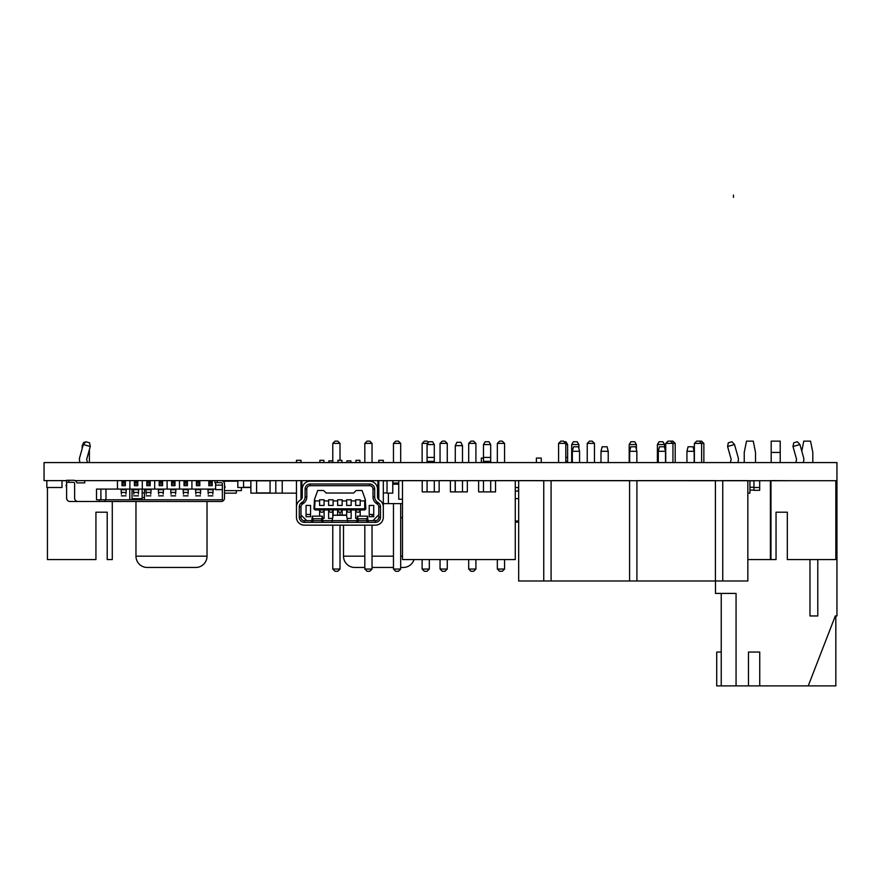 <?xml version="1.0" encoding="UTF-8"?>
<svg xmlns="http://www.w3.org/2000/svg" width="881" height="881" viewBox="0 0 881 881"><rect width="100%" height="100%" fill="white"/><g stroke="black" fill="none" stroke-linecap="round" stroke-linejoin="round"><path stroke-width="1.32" d="M715.482 580.997L715.482 593.409L736.064 593.409L721.231 593.409L721.231 685.892L748.465 685.892L748.465 652.061L759.741 652.061L759.741 685.892L808.24 685.892L835.309 615.962L836.95 615.962L836.95 462.569L44.05 462.569L44.05 480.619L66.604 480.619M836.95 480.729L117.47 480.619L117.47 489.076L129.881 489.076L129.881 480.619M117.47 480.619L75.061 480.619M543.753 580.997L543.753 480.619L518.667 480.619L518.667 580.997L747.848 580.997L747.848 480.619L722.75 480.619L722.75 580.997M629.585 580.997L629.585 480.619L551.088 480.619L551.088 580.997M715.416 580.997L715.416 480.619L636.919 480.619L636.919 580.997M579.566 462.569L579.566 451.292L578.443 446.777L573.476 446.777L572.353 451.292L579.566 451.292M572.353 462.569L572.353 451.292M688.072 446.777L693.028 446.777L694.162 451.292L686.938 451.292L688.072 446.777M694.162 462.569L694.162 451.292M686.938 451.292L686.938 462.569M659.417 446.777L664.384 446.777L665.507 451.292L658.294 451.292L659.417 446.777M665.507 462.569L665.507 451.292M658.294 451.292L658.294 462.569M630.774 446.777L635.741 446.777L636.864 451.292L629.651 451.292L630.774 446.777M636.864 462.569L636.864 451.292M629.651 451.292L629.651 462.569M602.13 446.777L607.086 446.777L608.22 451.292L600.996 451.292L602.13 446.777M608.22 462.569L608.22 451.292M600.996 451.292L600.996 462.569M495.54 491.895L495.54 480.619L515.275 480.619L515.275 559.567L402.496 559.567L402.496 480.619L422.23 480.619L422.23 491.895L439.145 491.895L439.145 480.619L450.422 480.619L450.422 491.895L467.348 491.895L467.348 480.619L478.625 480.619L478.625 491.895L495.54 491.895L490.695 491.895L490.695 480.619M490.695 462.569L490.695 444.553L483.471 444.553L483.471 462.569M483.471 480.619L483.471 491.895L478.625 491.895M483.471 444.553L485.167 441.755L488.999 441.755L490.695 444.553M455.279 445.654L456.964 442.273L460.807 442.273L462.492 445.654L455.279 445.654L455.279 462.569M455.279 480.619L455.279 491.895L450.422 491.895M462.492 445.654L462.492 462.569M462.492 480.619L462.492 491.895L467.348 491.895M434.3 462.569L434.3 444.553L427.076 444.553L427.076 462.569M427.076 480.619L427.076 491.895L422.23 491.895L427.076 491.895M439.145 491.895L434.3 491.895L434.3 480.619M427.076 444.553L428.772 441.755L432.604 441.755L434.3 444.553M744.236 462.569L744.236 452.427L746.493 441.139L753.266 441.139L755.513 452.427L755.513 462.569M801.787 451.149L803.791 441.139L810.553 441.139L812.811 452.427L812.811 462.569M808.24 685.892L835.827 685.892L835.827 615.962M721.231 652.061L716.716 652.061L716.716 685.892L721.231 685.892M809.98 615.962L817.788 615.962L809.98 615.962L809.98 559.567M817.788 559.567L817.788 615.962M736.064 593.409L736.064 685.892M759.741 685.892L748.465 685.892M780.214 452.427L771.194 452.427L771.194 441.139L780.214 441.139L780.214 462.569M771.194 452.427L771.194 462.569M79.675 461.369L79.984 462.569L79.675 461.369A7.61 7.61 0 0 1 79.708 457.415L83.31 444.553L85.853 441.755L89.543 442.791L90.258 446.502L83.31 444.553M89.388 449.618L89.388 462.569M83.001 445.654L82.175 445.654L82.175 448.627M85.38 442.273L83.86 442.273L82.175 445.654M90.258 446.502L86.668 459.364L87.439 462.569M47.431 487.501L47.431 559.567L95.93 559.567L95.93 512.202L107.207 512.202L95.93 512.202L95.93 557.31M112.283 501.487L112.283 559.567L107.207 559.567L107.207 512.202M567.617 462.569L567.617 444.553L565.811 444.553M567.617 444.553L565.921 441.755L564.159 441.755M578.894 448.583L578.894 444.553L571.67 444.553L571.67 462.569M571.67 444.553L573.366 441.755L577.198 441.755L578.894 444.553M636.412 449.486L636.412 444.553L629.199 444.553L629.199 462.569M629.199 444.553L630.884 441.755L634.716 441.755L636.412 444.553M664.604 447.68L664.604 444.553L657.391 444.553L657.391 462.569M657.391 444.553L659.087 441.755L662.919 441.755L664.604 444.553M747.848 559.567L770.401 559.567L770.401 480.619M730.393 462.569L731.175 459.364L727.574 446.502L728.29 442.791L731.99 441.755L734.523 444.553L727.574 446.502M734.523 444.553L738.124 457.415A7.61 7.61 0 0 1 738.168 461.369L737.86 462.569M795.818 462.569L796.589 459.364L792.988 446.502L799.948 444.553L803.538 457.415A7.61 7.61 0 0 1 803.582 461.369L803.274 462.569M792.988 446.502L793.715 442.791L797.404 441.755L799.948 444.553M787.328 557.31L787.328 512.202L776.04 512.202L787.328 512.202L787.328 559.567L835.827 559.567L835.827 480.729M770.974 480.619L770.974 559.567L776.04 559.567L776.04 512.202M759.686 480.619L759.686 487.501L753.96 487.501L753.96 480.619M749.94 480.839L753.96 480.839M753.96 487.281L749.94 487.281M753.96 490.1L749.94 490.1M759.686 487.501L759.686 490.321L753.96 490.321L753.96 487.501M749.94 480.619L749.94 493.14L747.848 493.14M672.952 441.139L675.209 443.396L665.739 443.396L667.996 441.139L672.952 441.139M675.209 462.569L675.209 443.396M701.606 441.139L703.864 443.396L694.382 443.396L696.64 441.139L701.606 441.139M703.864 462.569L703.864 443.396M402.496 503.624L383.312 503.624M388.389 503.624L388.389 493.14M369.778 441.139L372.035 443.396L364.822 443.396L367.08 441.139L369.778 441.139M372.035 569.049L369.778 571.295L367.08 571.295L364.822 569.049L372.035 569.049L372.035 525.175M372.035 516.707L372.035 514.46M372.035 462.569L372.035 443.396M364.822 569.049L364.822 525.175M364.822 462.569L364.822 443.396M398.432 441.139L400.69 443.396L393.466 443.396L395.723 441.139L398.432 441.139M400.69 569.049L398.432 571.295L395.723 571.295L393.466 569.049L400.69 569.049L400.69 503.624L400.701 517.742L402.496 517.742M400.69 462.569L400.69 443.396M393.466 569.049L393.466 503.624M393.466 462.569L393.466 443.396M337.753 441.139L340.011 443.396L332.787 443.396L335.044 441.139L337.753 441.139M340.011 569.049L337.753 571.295L335.044 571.295L332.787 569.049L340.011 569.049L340.011 525.175M340.011 515.022L340.011 512.202M340.011 460.311L340.011 443.396M332.787 569.049L332.787 525.175M332.787 516.563L332.787 510.936M332.787 460.851L332.787 443.396M442.306 441.139L440.048 443.396L447.273 443.396L445.015 441.139L442.306 441.139M442.306 571.295L440.048 569.049L447.273 569.049L445.015 571.295L442.306 571.295M440.048 569.049L440.048 559.567M440.048 462.569L440.048 443.396M447.273 443.396L447.273 462.569M447.273 559.567L447.273 569.049M473.659 441.139L475.916 443.396L468.692 443.396L470.95 441.139L473.659 441.139M475.916 569.049L473.659 571.295L470.95 571.295L468.692 569.049L475.916 569.049L475.916 559.567M475.916 462.569L475.916 443.396M468.692 569.049L468.692 559.567M468.692 462.569L468.692 443.396M499.604 441.139L497.347 443.396L504.56 443.396L502.313 441.139L499.604 441.139M499.604 571.295L497.347 569.049L504.56 569.049L502.313 571.295L499.604 571.295M497.347 569.049L497.347 559.567M497.347 462.569L497.347 443.396M504.56 443.396L504.56 462.569M504.56 559.567L504.56 569.049M455.158 491.895L455.158 480.619M322.975 521.662L322.413 516.453L321.279 520.803M311.698 521.662L312.259 516.453L313.383 520.803M312.116 520.66L312.348 519.526M322.556 520.66L322.325 516.145L312.348 516.145L312.821 521.178M322.413 519.724L321.851 521.178M368.082 521.662L367.531 516.453L366.397 520.803M356.816 521.662L357.378 516.453L358.501 520.803M357.234 520.66L357.466 516.145L367.443 516.145L367.443 519.526M357.378 519.724L357.939 521.178M367.663 520.66L367.531 519.724L366.959 521.178M347.775 521.695L346.475 515.022L333.128 515.275L333.128 509.945M332.005 521.695L333.128 515.275L346.662 515.275L346.662 509.945M304.363 525.175A7.896 7.896 0 0 1 296.468 517.279L296.468 506.894A7.896 7.896 0 0 1 299.804 500.452L300.85 499.714A3.381 3.381 0 0 0 302.282 496.95L302.282 489.076A7.896 7.896 0 0 1 310.178 481.18L369.613 481.18A7.896 7.896 0 0 1 377.509 489.076L377.509 496.95A3.381 3.381 0 0 0 378.94 499.714L379.986 500.452A7.896 7.896 0 0 1 383.312 506.894L383.312 517.279A7.896 7.896 0 0 1 375.416 525.175L304.363 525.175M315.079 500.926L314.517 509.383L315.079 509.945L364.701 509.945L365.835 508.811L365.318 499.505L364.701 500.926L360.197 500.926L360.197 505.43L355.682 505.43L355.682 500.926L351.167 500.926L351.167 505.43L346.662 505.43L346.662 500.926L342.147 500.926L342.147 505.43L337.632 505.43L337.632 500.926L333.128 500.926L333.128 505.43L328.613 505.43L328.613 500.926L324.098 500.926L324.098 505.43L319.594 505.43L319.594 500.926L315.079 500.926L314.462 499.505L313.955 508.811L314.517 509.383M315.079 508.811L364.701 508.811L365.274 509.383M364.701 508.811L364.701 500.926M314.462 499.505L317.744 490.486L323.613 490.486L326.157 493.03L353.633 493.03L356.177 490.486L362.036 490.486L365.318 499.505M319.594 500.926L319.594 499.791L324.098 499.791L324.098 500.926M328.613 500.926L328.613 499.791L333.128 499.791L333.128 500.926M337.632 500.926L337.632 499.791L342.147 499.791L342.147 500.926M346.662 500.926L346.662 499.791L351.167 499.791L351.167 500.926M355.682 500.926L355.682 499.791L360.197 499.791L360.197 500.926M350.891 509.945L350.891 510.506A1.696 1.696 0 0 1 349.195 512.202L348.634 512.202A1.696 1.696 0 0 1 346.938 510.506L346.938 509.945M346.938 462.569L346.938 460.851L350.891 460.851L350.891 462.569M341.872 462.569L341.872 460.311L337.919 460.311L337.919 462.569M341.872 509.945L341.872 510.506A1.696 1.696 0 0 1 340.176 512.202L339.614 512.202A1.696 1.696 0 0 1 337.919 510.506L337.919 509.945M332.842 509.945L332.842 510.506A1.696 1.696 0 0 1 331.157 512.202L330.584 512.202A1.696 1.696 0 0 1 328.899 510.506L328.899 509.945M332.842 462.569L332.842 460.851L328.899 460.851L328.899 462.569M323.823 509.945L323.823 510.506A1.696 1.696 0 0 1 322.127 512.202L321.565 512.202A1.696 1.696 0 0 1 319.869 510.506L319.869 509.945M323.823 462.569L323.823 460.311L319.869 460.311L319.869 462.569M359.911 462.569L359.911 460.311L355.968 460.311L355.968 462.569M359.911 509.945L359.911 510.506A1.696 1.696 0 0 1 358.226 512.202L357.653 512.202A1.696 1.696 0 0 1 355.968 510.506L355.968 509.945M347.378 518.402L351.167 518.402L351.167 509.945M296.468 509.945L296.468 514.46M310.564 505.43L306.059 505.43L306.059 516.707L310.564 516.707L310.564 505.43L306.059 505.43M310.564 514.46L306.059 514.46M383.312 509.945L383.312 514.46M373.731 514.46L369.216 514.46M373.731 505.43L369.216 505.43L369.216 516.707L373.731 516.707L373.731 505.43L369.216 505.43M322.688 518.402L324.098 518.402L324.098 509.945M319.594 509.945L319.594 516.145M328.613 509.945L328.613 518.402L332.401 518.402M337.632 509.945L337.632 515.022M342.147 515.022L342.147 509.945M378.808 462.569L378.808 460.311L383.312 460.311L383.312 462.569M296.468 462.569L296.468 460.311L300.983 460.311L300.983 462.569M372.993 520.66L378.808 514.68M300.983 506.894L300.983 517.279A3.381 3.381 0 0 0 304.363 520.66L375.416 520.66A3.381 3.381 0 0 0 378.808 517.279L378.808 506.894A3.381 3.381 0 0 0 377.376 504.141L376.33 503.392A7.896 7.896 0 0 1 372.993 496.95L372.993 489.076A3.381 3.381 0 0 0 369.613 485.695L310.178 485.695A3.381 3.381 0 0 0 306.786 489.076L306.786 496.95A7.896 7.896 0 0 1 303.46 503.392L302.403 504.141A3.381 3.381 0 0 0 300.983 506.894L299.287 506.894L299.287 517.279A5.077 5.077 0 0 0 304.363 522.345L375.416 522.345A5.077 5.077 0 0 0 380.493 517.279L380.493 506.894A5.077 5.077 0 0 0 378.356 502.754L377.31 502.016A6.2 6.2 0 0 1 374.689 496.95L374.689 489.076A5.077 5.077 0 0 0 369.613 483.999L310.178 483.999A5.077 5.077 0 0 0 305.101 489.076L305.101 496.95A6.2 6.2 0 0 1 302.48 502.016L301.434 502.754A5.077 5.077 0 0 0 299.287 506.894M355.682 509.945L355.682 518.402L357.102 518.402M360.197 516.145L360.197 509.945M377.905 480.619L378.026 498.756M377.905 498.536L378.808 499.615L378.808 480.619M301.886 480.619L301.754 498.756M301.886 498.536L300.983 499.615L300.983 480.619M300.983 515.022L306.786 520.66M383.312 508.535L383.312 480.619M296.468 480.619L296.468 508.535M224.06 480.619L224.06 481.742M83.508 501.487L75.292 501.487M67.066 499.791L66.604 498.095A3.381 3.381 0 0 0 69.995 501.487L88.871 501.487M217.178 482.645L221.241 482.645A1.123 1.123 0 0 1 222.364 483.779L222.364 499.791L105.07 499.791L105.07 501.487L221.131 501.487A3.381 3.381 0 0 0 224.512 498.095L224.512 483.999A3.381 3.381 0 0 0 221.131 480.619L217.178 480.619L217.178 482.645L214.92 482.645L214.92 480.619M105.07 501.487L99.432 501.487L99.432 499.791L105.07 499.791M133.494 489.076L133.648 492.457L138.515 492.457L138.669 489.076M133.648 492.457L133.824 494.153M138.515 492.457L138.339 494.153M145.905 489.076L146.059 492.457L150.926 492.457L151.08 489.076M146.059 492.457L146.235 494.153M150.926 492.457L150.75 494.153M146.797 484.121L146.797 485.695L150.188 485.695L150.188 481.973L146.797 481.973L146.797 484.121L150.188 484.121M146.797 480.619L146.797 481.973M150.188 480.619L150.188 481.973M158.305 489.076L158.459 492.457L163.337 492.457L163.492 489.076M158.459 492.457L158.646 494.153M163.337 492.457L163.15 494.153M159.208 484.121L159.208 485.695L162.589 485.695L162.589 481.973L159.208 481.973L159.208 484.121L162.589 484.121M159.208 480.619L159.208 481.973M162.589 480.619L162.589 481.973M170.716 489.076L170.87 492.457L175.737 492.457L175.892 489.076M170.87 492.457L171.046 494.153M175.737 492.457L175.561 494.153M171.608 484.121L171.608 485.695L175 485.695L175 481.973L171.608 481.973L171.608 484.121L175 484.121M171.608 480.619L171.608 481.973M175 480.619L175 481.973M183.127 489.076L183.281 492.457L188.149 492.457L188.303 489.076M183.281 492.457L183.457 494.153M188.149 492.457L187.972 494.153M184.019 484.121L184.019 485.695L187.4 485.695L187.4 481.973L184.019 481.973L184.019 484.121L187.4 484.121M184.019 480.619L184.019 481.973M187.4 480.619L187.4 481.973M195.527 489.076L195.681 492.457L200.549 492.457L200.703 489.076M195.681 492.457L195.857 494.153M200.549 492.457L200.372 494.153M196.43 484.121L196.43 485.695L199.811 485.695L199.811 481.973L196.43 481.973L196.43 484.121L199.811 484.121M196.43 480.619L196.43 481.973M199.811 480.619L199.811 481.973M207.938 489.076L208.092 492.457L212.96 492.457L213.114 489.076M208.092 492.457L208.268 494.153M212.96 492.457L212.784 494.153M208.83 484.121L208.83 485.695L212.222 485.695L212.222 481.973L208.83 481.973L208.83 484.121L212.222 484.121M208.83 480.619L208.83 481.973M212.222 480.619L212.222 481.973M222.364 485.134L215.603 485.134L215.603 489.638L222.364 489.638M215.603 482.645L215.603 485.134M194.844 499.791L202.289 499.791M100.897 499.791L100.897 489.076M99.432 499.791L96.492 499.791L96.492 489.076L117.47 489.076M105.973 489.076L105.973 499.791M144.429 489.076L144.429 499.791M132.029 499.791L132.029 489.076M142.171 499.791L142.171 489.076M129.771 489.076L129.771 499.791M215.603 489.076L129.881 489.076M191.915 480.619L191.915 489.076M179.504 480.619L179.504 489.076M167.104 480.619L167.104 489.076M154.693 480.619L154.693 489.076M142.293 480.619L142.293 489.076M121.093 489.076L121.248 492.457L126.115 492.457L126.269 489.076M121.248 492.457L121.424 494.153M126.115 492.457L125.939 494.153M121.985 484.121L121.985 485.695L125.366 485.695L125.366 481.973L121.985 481.973L121.985 484.121L125.366 484.121M121.985 480.619L121.985 481.973M125.366 480.619L125.366 481.973M134.397 484.121L134.397 485.695L137.777 485.695L137.777 481.973L134.397 481.973L134.397 484.121L137.777 484.121M134.397 480.619L134.397 481.973M137.777 480.619L137.777 481.973M84.763 480.619L84.763 482.876L76.867 482.876L84.763 482.876M76.867 482.876A3.381 3.381 0 0 0 73.586 480.277L68.861 480.277L68.861 482.314L66.604 482.314L66.604 498.095M66.604 482.314L66.604 480.277L68.861 480.277M68.861 482.314L73.486 482.314A1.123 1.123 0 0 1 74.621 483.438L74.621 498.095A3.381 3.381 0 0 0 78.002 501.487L99.432 501.487M78.002 501.487L69.995 501.487M66.604 485.134L66.042 485.134L66.604 488.096M224.512 483.999L224.512 486.819M224.512 481.742L223.653 481.742M224.512 487.854L225.073 487.391L224.512 485.134M207.024 501.487L207.024 556.186A11.277 11.277 0 0 1 195.747 567.463A11.277 11.277 0 0 0 207.024 556.186A11.277 11.277 0 0 1 195.747 567.463A11.277 11.277 0 0 0 207.024 556.186L135.971 556.186A11.277 11.277 0 0 0 147.248 567.463L195.747 567.463L147.248 567.463A11.277 11.277 0 0 1 135.971 556.186A11.277 11.277 0 0 0 147.248 567.463L195.747 567.463L147.248 567.463A11.277 11.277 0 0 1 135.971 556.186L135.971 501.487M343.502 525.175L343.502 556.186A11.277 11.277 0 0 0 354.779 567.463L364.822 567.463L354.779 567.463M403.278 567.463L400.69 567.463L403.278 567.463A11.277 11.277 0 0 0 414.037 559.567M393.466 567.463L372.035 567.463L393.466 567.463M142.171 497.534L144.429 497.534M296.468 493.14L250.876 493.14L250.876 480.619M250.876 487.501L237.826 487.501L237.826 480.619M236.295 490.64L236.295 493.14L224.512 493.14M241.394 487.501L241.394 490.64L224.512 490.64M224.06 481.191L228.377 481.191L228.377 480.619M228.377 481.191L237.826 481.191M226.175 481.191L226.175 480.619M231.813 481.191L231.813 480.619M236.24 481.191L236.24 480.619M256.602 480.839L270.071 480.839M270.071 492.92L256.602 492.92M275.797 480.619L275.797 493.14M270.071 480.619L270.071 493.14M256.602 480.619L256.602 493.14M243.563 480.839L250.876 480.839M250.876 487.281L243.563 487.281M243.563 480.619L243.563 487.501M144.429 492.92L142.171 492.92M62.011 480.619L62.011 487.501L46.836 487.501L46.836 480.619M733.444 197.355L733.466 195.108L733.444 197.355M481.356 462.569L481.356 458.065L483.471 458.065M536.397 462.569L536.397 458.065L541.253 458.065L541.253 462.569M518.667 522.125L515.275 522.125L518.667 522.125M427.781 443.396L422.12 443.396L424.367 441.139L427.076 441.139L428.364 442.427M429.333 569.049L427.076 571.295L424.367 571.295L422.12 569.049L429.333 569.049L429.333 559.567M422.12 569.049L422.12 559.567M422.12 462.569L422.12 443.396M402.496 499.241L398.741 499.241L398.741 480.619M392.992 482.138L392.849 481.588L392.992 482.138A1.178 1.178 0 0 0 394.126 483.019L398.741 483.008M385.856 480.652L387.034 480.652L387.034 493.14L392.761 493.14L392.761 480.619M398.741 484.198L394.126 484.198A2.368 2.368 0 0 1 392.849 483.823M515.275 498.668L518.667 498.668M518.457 487.501L518.457 491.08L515.308 491.08L515.308 487.501M515.308 491.069L518.457 491.069M518.667 487.501L515.275 487.501M670.705 441.139L672.952 443.396L672.952 462.569M665.739 462.569L665.739 443.396M699.349 441.139L701.606 443.396L701.606 462.569M694.382 462.569L694.382 443.396M592.197 441.139L594.455 443.396L587.242 443.396L589.488 441.139L592.197 441.139M594.455 462.569L594.455 443.396M587.242 462.569L587.242 443.396M563.554 441.139L565.811 443.396L558.587 443.396L560.845 441.139L563.554 441.139M565.811 462.569L565.811 443.396M558.587 462.569L558.587 443.396M282.228 480.619L282.228 493.14M383.312 480.839L387.034 480.839M387.034 492.92L383.312 492.92M392.849 480.619L392.761 487.501M66.604 480.729L62.011 480.729M792.415 480.729L772.097 480.619M490.695 461.369L483.471 461.369M483.471 457.415L490.695 457.415M434.3 461.369L427.076 461.369M427.076 457.415L434.3 457.415M567.617 461.369L565.811 461.369M565.811 457.415L567.617 457.415M572.353 461.369L571.67 461.369M571.67 457.415L572.353 457.415M658.294 461.369L657.391 461.369M657.391 457.415L658.294 457.415M321.851 520.66L321.851 518.788L312.821 518.788L312.821 520.66M357.939 520.66L357.939 518.788L366.959 518.788L366.959 520.66M375.416 522.345L375.416 520.66M304.363 522.345L304.363 520.66M380.493 517.279L378.808 517.279M380.493 506.894L378.808 506.894M378.356 502.754L377.376 504.141M377.31 502.016L376.33 503.392M374.689 496.95L372.993 496.95M374.689 489.076L372.993 489.076M369.613 483.999L369.613 485.695M310.178 483.999L310.178 485.695M305.101 489.076L306.786 489.076M305.101 496.95L306.786 496.95M302.48 502.016L303.46 503.392M301.434 502.754L302.403 504.141M299.287 517.279L300.983 517.279M133.582 489.682L138.592 489.682M145.982 489.682L150.992 489.682M146.797 482.601L150.188 482.601M158.393 489.682L163.403 489.682M159.208 482.601L162.589 482.601M170.804 489.682L175.815 489.682M171.608 482.601L175 482.601M183.204 489.682L188.215 489.682M184.019 482.601L187.4 482.601M195.615 489.682L200.626 489.682M196.43 482.601L199.811 482.601M208.015 489.682L213.026 489.682M208.83 482.601L212.222 482.601M132.029 498.668L142.171 498.668M121.171 489.682L126.181 489.682M121.985 482.601L125.366 482.601M134.397 482.601L137.777 482.601M343.502 556.186L364.822 556.186M372.035 556.186L393.466 556.186M400.69 556.186L402.496 556.186M515.275 521.001L518.667 521.001M133.747 495.849L138.416 495.849M146.158 495.849L150.827 495.849M158.569 495.849L163.227 495.849M170.969 495.849L175.638 495.849M183.38 495.849L188.049 495.849M195.78 495.849L200.45 495.849M208.191 495.849L212.861 495.849M121.347 495.849L126.016 495.849"/></g></svg>
